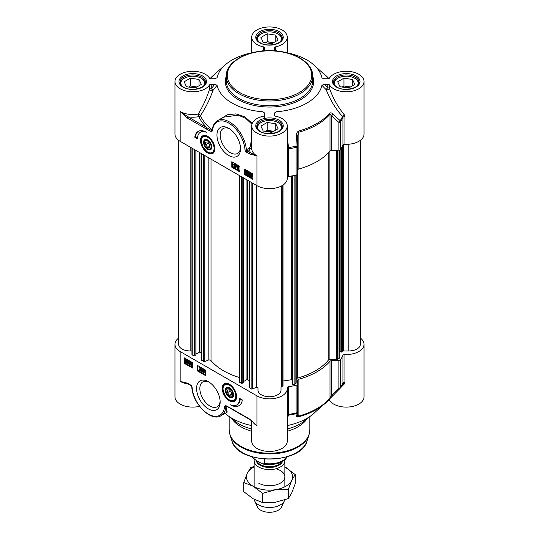 <?xml version="1.0" encoding="UTF-8"?>
<svg xmlns="http://www.w3.org/2000/svg" width="539" height="539" viewBox="0 0 539 539"><rect width="100%" height="100%" fill="white"/><g stroke="black" fill="none" stroke-linecap="round" stroke-linejoin="round"><path stroke-width="0.81" d="M211.793 146.83A5.309 3.066 60 0 1 208.041 148.798A5.309 3.066 60 0 1 207.859 148.683M204.294 142.512A5.309 3.066 60 0 1 204.288 142.296A5.309 3.066 60 0 1 207.865 140.032M207.683 140.746A4.804 2.776 60 0 1 211.079 146.628A4.804 2.776 60 0 1 207.683 148.589A4.804 2.776 60 0 1 204.288 142.707A4.804 2.776 60 0 1 207.683 140.746M205.649 142.134L207.683 141.952L209.725 144.486L209.725 147.201L207.683 147.383L205.649 144.85L205.649 142.134M205.649 144.85L208.633 143.125M207.683 147.383L209.725 146.21M203.425 136.037A9.608 5.545 60 0 1 203.56 135.956A9.608 5.545 60 0 1 205.541 135.511M214.542 151.102A9.608 5.545 60 0 1 213.168 152.598A9.608 5.545 60 0 1 213.033 152.672M207.939 140.079A5.814 3.355 -120 0 0 207.683 139.924A5.814 3.355 -120 0 0 203.574 142.296A5.814 3.355 -120 0 0 207.683 149.411A5.814 3.355 -120 0 0 211.793 147.039A5.814 3.355 -120 0 0 207.939 140.079M271.797 43.726L263.227 42.399L260.93 37.454L267.203 33.829L275.773 35.156L278.07 40.108L271.797 43.726M275.773 35.156L275.773 41.429M273.63 42.669L267.203 41.671L265.37 42.736M267.203 33.829L267.203 41.671M272.444 43.356A6.387 3.685 0 0 0 267.674 43.093M281.991 39.253L281.991 39.435A12.491 7.209 0 0 0 281.991 39.253A12.491 7.209 0 0 0 278.333 34.152L278.333 34.152A12.491 7.209 0 0 0 278.124 34.031M260.876 34.031A12.491 7.209 0 0 0 260.667 34.152A12.491 7.209 0 0 0 257.009 39.253A12.491 7.209 0 0 0 257.015 39.448L257.009 39.253M258.673 41.644A11.912 6.879 180 0 1 261.078 33.917A11.912 6.879 180 0 1 277.922 33.917A11.912 6.879 180 0 1 280.327 41.644M348.558 88.046L339.981 86.718L337.69 81.766L343.963 78.148L352.533 79.476L354.83 84.421L348.558 88.046M352.533 79.476L352.533 85.748M350.39 86.988L343.963 85.991L342.13 87.048M343.963 78.148L343.963 85.991M349.205 87.668A6.387 3.685 0 0 0 344.434 87.406M358.745 83.565L358.745 83.754A12.491 7.209 0 0 0 358.745 83.565A12.491 7.209 0 0 0 355.086 78.465L355.086 78.465A12.491 7.209 0 0 0 354.884 78.35M337.636 78.35A12.491 7.209 0 0 0 337.427 78.465A12.491 7.209 0 0 0 333.769 83.565A12.491 7.209 0 0 0 333.776 83.761L333.769 83.565M335.426 85.957A11.912 6.879 180 0 1 337.838 78.236A11.912 6.879 180 0 1 354.682 78.236A11.912 6.879 180 0 1 357.087 85.957M195.037 88.046L186.467 86.718L184.17 81.766L190.442 78.148L199.019 79.476L201.31 84.421L195.037 88.046M199.019 79.476L199.019 85.748M196.87 86.988L190.442 85.991L188.61 87.048M190.442 78.148L190.442 85.991M195.691 87.668A6.387 3.685 0 0 0 190.914 87.406M205.231 83.565L205.231 83.754A12.491 7.209 0 0 0 205.231 83.565A12.491 7.209 0 0 0 201.573 78.465L201.573 78.465A12.491 7.209 0 0 0 201.364 78.35M184.116 78.35A12.491 7.209 0 0 0 183.914 78.465A12.491 7.209 0 0 0 180.255 83.565A12.491 7.209 0 0 0 180.255 83.761L180.255 83.565M181.912 85.957A11.912 6.879 180 0 1 184.318 78.236A11.912 6.879 180 0 1 201.162 78.236A11.912 6.879 180 0 1 203.574 85.957M271.797 132.358L263.227 131.038L260.93 126.086L267.203 122.461L275.773 123.788L278.07 128.74L271.797 132.358M275.773 123.788L275.773 130.061M273.63 131.3L267.203 130.31L265.37 131.368M267.203 122.461L267.203 130.31M272.444 131.988A6.387 3.685 0 0 0 267.674 131.725M281.991 127.884L281.991 128.066A12.491 7.209 0 0 0 281.991 127.884A12.491 7.209 0 0 0 278.333 122.784L278.333 122.784A12.491 7.209 0 0 0 278.124 122.67M260.876 122.67A12.491 7.209 0 0 0 260.667 122.784A12.491 7.209 0 0 0 257.009 127.884A12.491 7.209 0 0 0 257.015 128.08L257.009 127.884M258.673 130.276A11.912 6.879 180 0 1 261.078 122.548A11.912 6.879 180 0 1 277.922 122.548A11.912 6.879 180 0 1 280.327 130.276M344.94 144.311A17.774 10.261 0 0 0 364.034 134.083L364.034 81.524A17.774 10.261 180 0 1 349.339 91.63A17.774 10.261 180 0 1 329.558 85.027A1.92 1.112 0 0 0 327.752 84.3L327.752 87.857A1.92 0.876 -43.7 0 0 326.243 89.824A1.92 0.721 161.4 0 0 328.136 89.595A1.92 0.721 161.4 0 0 329.558 88.585A1.92 1.112 -0 0 0 327.752 87.857A13570.511 11080.324 180 0 0 324.357 84.3L321.931 85.303A12291.996 6318.751 28.6 0 1 326.243 89.824C330.164 99.897 335.588 108.79 342.514 116.491L342.932 117.435L342.932 145.139A1.92 1.112 180 0 1 344.94 144.311L344.94 116.613L344.205 114.652C337.953 106.998 333.068 98.314 329.558 88.585L329.558 85.027M344.205 114.652A1.92 0.761 138.2 0 0 342.514 116.491A75.487 43.585 180 0 1 340.197 120.696L332.88 114.025A1.92 0.903 132.3 0 1 331.6 115.75L338.89 122.461A1.92 1.112 0 0 0 340.574 121.74A1.92 1.469 -147 0 0 340.197 120.696A1.92 0.91 132.9 0 1 338.89 122.461L338.89 150.159A1.92 1.112 0 0 0 340.574 149.438A75.891 43.814 0 0 0 342.932 145.139M338.89 150.159L331.6 150.415L331.6 115.75L329.989 114.221A1.92 1.408 -139.9 0 0 329.632 113.156A66.843 38.592 180 0 1 298.7 131.017C297.198 131.819 296.457 133.167 296.47 135.046L295.965 146.237A1.92 0.552 77.8 0 1 296.106 147.416A1.92 1.112 -0 0 0 297.353 146.44L295.965 146.237A75.487 43.585 180 0 1 288.675 147.571L287.274 138.651M296.47 135.046L297.797 135.262L297.797 169.933L297.353 174.144L297.353 146.44L297.797 135.262L298.875 132.183A67.247 38.821 0 0 0 329.989 114.221L329.989 151.041A1.92 1.112 180 0 1 331.6 150.415M329.989 151.041A67.247 38.821 180 0 1 298.875 169.003L298.875 132.183A1.92 0.687 74.3 0 0 298.7 131.017M297.797 169.933A1.92 1.112 180 0 1 298.875 169.003M287.274 177.291A1.92 1.112 180 0 1 288.655 176.475A75.891 43.814 0 0 0 296.106 175.114A1.92 1.112 0 0 0 297.353 174.144M174.966 81.524L174.966 134.083A17.774 10.261 0 0 0 180.174 141.333L256.935 185.652A17.774 10.261 0 0 0 276.298 187.875A17.774 10.261 0 0 0 287.274 178.396L287.274 125.843A17.774 10.261 180 0 1 269.5 136.104A17.774 10.261 180 0 1 251.726 125.843A17.774 10.261 180 0 1 263.43 116.202A1.92 1.112 0 0 0 264.696 115.157L264.696 113.116L262.978 111.795A52.835 30.507 0 0 1 217.069 85.297L214.791 84.3A16192.436 13221.131 180 0 0 211.248 88.746A1.92 1.112 -0 0 0 209.442 89.481C206.619 98.26 202.886 106.446 198.251 114.032A1.92 0.667 -146.6 0 1 200.407 115.696C205.548 108.029 209.698 99.668 212.858 90.599A1.92 0.93 38.5 0 0 211.248 88.746L211.248 84.3A1.92 1.112 0 0 0 209.442 85.027A17.774 10.261 180 0 1 189.661 91.63A17.774 10.261 180 0 1 174.966 81.524A17.774 10.261 180 0 1 189.661 71.424A17.774 10.261 180 0 1 209.442 78.02A1.92 1.112 0 0 0 211.248 78.755L214.643 78.755L217.069 77.751A52.835 30.507 0 0 1 225.282 64.828L213.565 75.177A66.843 38.592 180 0 0 210.143 78.553L213.565 75.177M187.431 118.068L206.525 129.097A0.963 0.552 -60 0 1 207.205 127.918L188.104 116.896A19.694 11.373 0 0 0 198.844 116.653A1.92 0.485 79.3 0 1 198.251 114.032A17.774 10.261 180 0 1 180.174 111.526L187.431 118.068A0.963 0.552 -60 0 1 188.104 116.896L180.174 111.526L180.174 141.333M212.326 130.094L211.571 130.62L212.326 130.094L211.571 130.62L207.205 127.918A73.095 42.204 0 0 1 198.844 116.653A1.92 1.516 155.3 0 0 200.407 115.696A71.478 41.267 180 0 0 212.177 129.778L211.571 130.62A0.963 0.593 -63.6 0 0 211.227 131.577L212.447 130.957A0.963 0.674 -166.1 0 1 212.198 130.31M217.412 120.729C214.502 122.508 212.79 125.526 212.285 129.778L212.285 129.778A0.963 0.62 6.5 0 0 212.561 130.283A23.056 13.313 60 0 1 229.115 123.316A23.056 13.313 60 0 1 244.996 149.862A0.963 0.512 -3.7 0 0 246.357 149.795A24.019 13.866 -120 0 0 235.314 126.537A24.019 13.866 -120 0 0 217.412 120.729L223.604 117.158L238.225 115.151L245.73 118.364L251.949 124.219M244.996 149.862A1.92 1.112 -120 0 0 246.35 152.092L249.678 154.013A0.963 0.552 -60 0 1 250.359 152.833L247.03 150.913A0.963 0.552 60 0 1 246.357 149.795L249.186 148.164A0.963 0.552 -120 0 0 249.867 149.276L251.726 147.807M249.678 154.013L256.935 155.845L250.359 152.833A19.694 11.373 0 0 1 249.867 149.276L247.03 150.913A0.963 0.552 -60 0 0 246.35 152.092M252.259 123.35L244.76 116.815L235.934 113.884L227.33 114.773L219.784 119.362M212.326 129.488L212.278 129.865M251.726 137.634L250.298 146.696L249.186 148.164M251.726 146.77A0.963 0.398 1.8 0 0 250.298 146.696M321.931 85.303A52.835 30.507 0 0 1 276.035 111.795L274.304 113.197L274.304 115.157A1.92 1.112 0 0 0 275.57 116.202A17.774 10.261 180 0 1 287.274 125.843M245.562 171.537L246.478 171.085L247.34 172.467L246.478 171.402L245.919 171.732L246.646 173.059L246.04 173.228L246.485 173.976L247.307 173.949L246.491 174.292L245.696 173.019L246.067 172.601L245.562 171.537L246.215 170.762M246.478 171.402L245.919 171.732L246.323 171.496L247.091 172.507L246.68 172.743M246.882 171.166L246.323 171.496M247.091 172.507L246.646 173.059M246.592 173.019L246.04 173.228L246.444 172.992L246.889 173.74L247.381 173.457L246.889 173.74M247.003 172.79L246.444 172.992M247.381 173.457L247.718 173.713L246.491 174.292M247.718 173.713L246.896 174.057M245.696 173.019L246.067 172.601M245.966 171.301L246.882 170.85L247.751 172.231L247.34 172.467M236.803 166.551L237.719 166.1L238.588 167.488L237.719 166.416L237.16 166.753L237.894 168.08L237.281 168.242L237.726 168.99L238.555 168.97L237.733 169.313L236.938 168.04L237.315 167.622L236.803 166.551L237.456 165.783M237.719 166.416L237.16 166.753L237.571 166.517L238.332 167.528L237.928 167.757M238.13 166.18L237.571 166.517M238.332 167.528L237.894 168.08M237.84 168.04L237.281 168.242L237.692 168.006L238.137 168.754L238.629 168.471L238.137 168.754M238.245 167.804L237.692 168.006M238.629 168.471L238.959 168.734L237.733 169.313M238.959 168.734L238.144 169.078M236.938 168.04L237.315 167.622M237.214 166.322L238.13 165.864L238.993 167.252L238.588 167.488M235.846 168.262L236.634 165.473M237.039 165.237L236.365 165.318M234.937 165.924L234.499 166.16L234.937 166.915L235.381 166.686M234.97 166.922L234.532 167.144L234.094 166.396L234.532 166.16L234.97 166.922L234.532 167.144L234.937 166.915M234.937 164.341L234.391 164.651L234.95 165.621L235.489 165.305M235.085 165.54L234.539 165.85L233.98 164.887L234.532 164.577L235.085 165.54L234.539 165.85L234.95 165.621M234.047 164.456L234.937 164.024L235.833 165.5L235.314 165.999L235.725 166.874L234.539 167.467L233.751 166.194L234.148 165.796L233.636 164.691L234.532 164.26L235.428 165.736L234.91 166.234L235.314 167.11L234.539 167.467M235.725 166.874L234.943 167.231M233.751 166.194L234.148 165.796M233.636 164.691L234.937 164.024M235.833 165.5L234.91 166.234M250.689 173.969L250.729 175.465M250.318 175.694L250.163 174.818L251.093 174.104L251.693 174.71L250.318 175.694M250.453 174.03L251.093 174.104M250.473 176.004L251.854 175.02L252.016 175.909L251.08 176.63L250.473 176.004L250.878 175.768L251.902 176.536M251.868 175.06L250.878 175.768M251.74 176.711L251.08 176.63L251.491 176.394M249.934 176.388L250.177 173.632L252.414 174.616L252.003 177.109L250.271 176.199M250.406 173.558L251.491 173.504L252.326 174.319M252.414 174.616L252.636 174.097L252.225 174.326M252.818 174.38L252.084 174.852M252.495 174.616L252.798 175.876L252.178 176.94M248.937 172.352L248.425 172.783L248.951 173.787L249.49 173.423M249.085 173.659L248.546 174.023L248.014 173.019L248.533 172.588L249.085 173.659L248.546 174.023L248.951 173.787M248.324 174.225L248.176 174.784L248.87 175.175M248.459 174.144L248.176 174.784M248.587 174.548L249.2 174.966M248.93 175.121L249.139 174.286L248.472 174.326L247.671 172.844L248.526 172.264L249.469 174.333L249.173 175.485L248.492 175.451L248.048 174.38M249.139 174.286L248.472 174.326M248.081 172.608L248.93 172.029L247.94 172.197L248.93 172.029L249.874 174.097L249.469 174.333M249.8 174.845L248.492 175.451M248.102 174.003L247.718 174.218M232.477 162.118L232.477 166.827L239.949 171.139M245.386 169.569L245.386 174.279L252.858 178.591M231.797 161.727L239.949 166.436L239.949 171.928L231.797 167.218L231.797 161.727M231.797 167.218L232.477 166.827M244.706 169.179L252.858 173.888L252.858 179.379L244.706 174.67L244.706 169.179M244.706 174.67L245.386 174.279M194.781 137.216A16.716 9.648 60 0 1 198.123 131.442A16.716 9.648 60 0 1 206.605 132.345A14.412 8.321 -120 0 0 200.481 132.19A14.412 8.321 -120 0 0 197.496 138.786L194.781 137.216L195.462 136.825L197.517 138.018M198.467 131.26A16.716 9.648 -120 0 0 195.462 136.825M200.481 132.19L201.162 131.799A14.412 8.321 60 0 1 203.937 131.125M324.357 84.3L327.752 84.3M322.12 78.081L324.357 78.755L327.752 78.755A1.92 1.112 0 0 0 329.558 78.02A17.774 10.261 180 0 1 349.339 71.424A17.774 10.261 180 0 1 364.034 81.524M321.931 77.751A52.835 30.507 0 0 0 313.718 64.828A52.835 30.507 0 0 0 285.353 52.424M264.11 50.868L264.696 49.857L264.696 47.897A1.92 1.112 0 0 0 263.43 46.853A17.774 10.261 180 0 1 251.726 37.211A17.774 10.261 180 0 1 269.5 26.95A17.774 10.261 180 0 1 287.274 37.211A17.774 10.261 180 0 1 275.57 46.853A1.92 1.112 0 0 0 274.304 47.897L274.304 49.857L274.89 50.868M253.647 52.424A52.835 30.507 0 0 0 225.282 64.828M211.248 84.3L214.791 84.3M264.258 50.747A1.92 1.112 0 0 0 263.43 50.41A1.92 1.017 -106.3 0 1 263.665 50.902M263.43 46.853L263.43 50.41L261.738 51.084M275.335 50.902A1.92 1.017 106.3 0 1 275.57 50.41A1.92 1.112 0 0 0 274.742 50.747M274.304 49.857L274.304 50.828M277.262 51.084L275.57 50.41L275.57 46.853M332.88 114.025C331.687 112.826 330.602 112.536 329.632 113.156M288.655 176.475L288.675 147.571L287.274 147.619M209.442 85.027L209.442 89.481A1.92 0.579 -162.9 0 0 210.965 90.377A1.92 0.579 -162.9 0 0 212.858 90.599A14821.948 7905.937 -31.2 0 1 217.069 85.297M264.696 118.412L264.696 113.116M240.495 147.733A14.364 8.294 60 0 1 237.558 153.42A14.364 8.294 60 0 1 230.375 152.705A14.364 8.294 60 0 1 220.99 140.052A14.364 8.294 60 0 1 223.193 128.545A14.364 8.294 60 0 1 229.587 128.834M228.745 155.528A16.669 9.621 -120 0 0 240.529 148.73A16.669 9.621 -120 0 0 228.745 128.316A16.669 9.621 -120 0 0 216.954 135.121A16.669 9.621 -120 0 0 228.745 155.528M207.683 152.968A10.16 5.868 -120 0 0 214.401 151.506A10.16 5.868 -120 0 0 212.764 141.737A10.16 5.868 -120 0 0 205.123 135.437A10.16 5.868 -120 0 0 200.623 142.094A10.16 5.868 -120 0 0 207.683 152.968M226.03 390.371A5.309 3.066 60 0 1 226.023 390.155A5.309 3.066 60 0 1 229.607 387.891M233.528 394.689A5.309 3.066 60 0 1 229.776 396.657L229.776 396.657A5.309 3.066 60 0 1 229.594 396.549M229.776 396.657L229.425 396.448A4.804 2.776 60 0 1 226.023 390.566A4.804 2.776 60 0 1 229.425 388.606A4.804 2.776 60 0 1 232.821 394.487A4.804 2.776 60 0 1 229.425 396.448L229.776 396.657M229.425 395.249L227.384 392.709L227.384 389.993L229.425 389.812L231.46 392.345L231.46 395.067L229.425 395.249L231.46 394.07M227.384 392.709L230.369 390.991M236.277 398.961A9.608 5.545 60 0 1 234.903 400.457A9.608 5.545 60 0 1 234.768 400.531M225.167 383.896A9.608 5.545 60 0 1 225.295 383.815A9.608 5.545 60 0 1 227.276 383.37M229.169 397.122A5.814 3.355 -120 0 0 233.535 394.905A5.814 3.355 -120 0 0 229.425 387.784A5.814 3.355 -120 0 0 225.315 390.014A5.814 3.355 -120 0 0 229.169 397.122M360.369 338.054A17.774 10.261 180 0 1 364.034 344.293A17.774 10.261 180 0 1 344.94 354.521A1.92 1.112 0 0 0 342.932 355.349A75.891 43.814 180 0 1 340.574 359.654A1.92 1.112 180 0 1 338.89 360.369L338.89 388.073A1.92 0.782 45 0 0 340.136 388.323L340.136 388.323A1.92 0.782 45 0 0 340.197 388.228A1.92 1.469 -147 0 0 340.385 388.006A1.92 1.469 -147 0 0 340.574 387.352A1.92 1.112 180 0 1 338.89 388.073L331.6 395.296L329.989 398.072A67.247 38.821 180 0 1 298.875 416.034L297.797 414.814L297.353 412.059A1.92 1.112 180 0 1 296.106 413.029A1.92 0.552 77.8 0 1 295.965 413.77A1.92 1.86 -9 0 0 297.353 412.059L297.353 384.354A1.92 1.112 180 0 1 296.106 385.324A75.891 43.814 180 0 1 288.655 386.685A1.92 1.112 0 0 0 287.22 387.763A1.92 1.112 0 0 0 287.22 387.844A17.774 10.261 180 0 1 287.274 388.606A17.774 10.261 180 0 1 276.298 398.085A17.774 10.261 180 0 1 256.935 395.862L256.935 425.669L249.678 419.126A0.963 0.552 120 0 0 249.88 419.564A0.963 0.552 120 0 0 249.968 419.605M256.935 395.862L180.174 351.549A17.774 10.261 180 0 1 174.966 344.293A17.774 10.261 180 0 1 178.631 338.054M297.353 384.354L297.797 380.143L297.797 414.814A1.92 1.866 -9.4 0 1 296.47 416.512L298.7 416.788A66.843 38.592 0 0 0 325.435 403.199A66.843 38.592 0 0 0 329.632 398.927L332.88 395.491A1.92 0.775 45.6 0 1 332.832 395.559A1.92 0.775 45.6 0 1 331.6 395.296L331.6 360.625A1.92 1.112 0 0 0 329.989 361.251L329.989 398.072A1.92 1.408 -139.9 0 1 329.733 398.82L340.136 388.323A1.92 1.92 0 0 0 340.385 388.006L342.817 383.586M298.7 416.788A1.92 0.687 74.3 0 0 298.875 416.034L298.875 379.213A1.92 1.112 0 0 0 297.797 380.143M298.875 379.213A67.247 38.821 0 0 0 329.989 361.251M331.6 360.625L338.89 360.369M253.795 422.731L256.935 425.669A17.774 10.261 0 0 1 252.636 421.646M249.678 419.126L230.584 408.104A0.963 0.552 120 0 0 230.786 408.542L249.88 419.571M230.584 408.104L225.881 405.624A0.963 0.593 116.4 0 0 226.137 406.089A0.963 0.593 116.4 0 0 226.313 406.13L225.828 406.494L226.313 406.13M225.881 405.624L224.662 406.244A0.963 0.674 13.9 0 0 225.828 406.494L225.902 407.012A0.963 0.62 -173.5 0 1 224.547 406.918A23.056 13.313 60 0 1 207.993 413.878A23.056 13.313 60 0 1 192.113 387.339A0.963 0.512 176.3 0 1 191.83 387.009C192.268 403.206 211.045 422.374 221.051 415.684A24.019 13.866 -120 0 0 225.902 407.012L227.249 412.106L221.051 415.684M192.113 387.339A1.92 1.112 -120 0 0 190.759 385.109L187.431 383.189A0.963 0.552 120 0 0 187.626 383.627L190.954 385.547L191.83 387.009M187.431 383.189L180.174 381.349L187.626 383.627M226.784 412.369L226.892 406.467M174.966 344.293L174.966 396.845A17.774 10.261 0 0 0 199.551 406.318M192.403 365.166L191.177 365.799L190.307 364.418L191.049 364.324L190.644 364.559L191.177 365.482L191.736 365.152L190.968 364.142L191.614 363.657L191.17 362.909L190.341 362.936L191.163 362.592L191.958 363.865L191.581 364.283L191.844 365.887L192.403 365.509M191.049 364.324L191.581 365.247L192.14 364.916M192.019 363.421L191.001 363.825M191.17 362.909L191.574 362.673M190.341 362.936L191.567 362.356L192.362 363.63L191.992 364.047L192.497 365.112M190.752 362.7L191.567 362.356M191.992 364.047L191.581 364.283M190.307 364.418L190.644 364.559M199.396 369.538L199.929 370.468L200.488 370.131L199.726 369.121L200.367 368.642L199.922 367.894L199.1 367.915L199.915 367.571L200.71 368.844L200.34 369.262L200.602 370.866L201.013 370.63L201.256 370.098L199.929 370.785L199.066 369.397L199.807 369.303L200.34 370.232L200.899 369.895M200.777 368.406L199.76 368.804M199.922 367.894L200.333 367.659M199.1 367.915L200.326 367.335L201.121 368.609L200.744 369.026L201.256 370.098M199.504 367.679L200.326 367.335M200.744 369.026L200.34 369.262M199.807 369.303L199.066 369.397M201.802 368.622L201.283 371.566L202.071 368.777M202.482 368.541L201.283 371.566M203.526 369.505L203.088 369.727L203.526 370.488L203.964 370.253M203.088 369.727L202.677 369.963L203.122 369.734L203.56 370.488L203.122 370.724L202.677 369.963L203.122 369.734M203.52 370.798L202.974 371.108L203.526 372.072L204.079 371.762M202.974 371.108L202.57 371.344L203.109 371.027L203.668 371.998L203.122 372.308L202.57 371.344L203.109 371.027M202.334 369.774L203.115 369.417L203.904 370.691L203.499 371.088L204.011 372.193L203.122 372.624L202.226 371.149L202.745 370.65L202.334 369.774L203.52 369.181L204.308 370.455L203.91 370.852L204.422 371.957L203.526 372.388M202.745 369.538L203.52 369.181M204.308 370.455L203.499 371.088M204.422 371.957L203.122 372.624M202.226 371.149L202.745 370.65M187.329 361.184L187.491 362.067L186.561 362.781L185.955 362.174L187.329 361.184M187.35 361.231L186.366 361.939L187.37 362.68M187.201 362.855L186.561 362.781L186.966 362.545M186.629 362.275L186.218 362.511M186.366 361.939L185.955 362.174M187.181 360.881L185.8 361.864L185.632 360.975L186.568 360.254L187.181 360.881M186.157 360.113L185.672 361.447M186.083 361.211L186.204 361.629M185.908 360.173L186.568 360.254M187.713 360.497L187.471 363.252L185.241 362.269L185.652 359.776L187.404 360.719L188.118 360.261L187.895 360.786M188.306 360.551L187.572 361.015M187.976 360.78L188.266 362.033M188.185 362.612L187.653 363.091M185.76 362.363L185.423 362.552M185.881 359.702L186.972 359.661L187.808 360.483M189.512 362.626L188.973 362.99L189.526 364.061L190.045 363.63M188.973 362.99L188.569 363.225L189.108 362.862L189.634 363.865L189.122 364.297L188.569 363.225L189.108 362.862M188.859 361.682L188.515 362.599L189.176 362.558L189.977 364.041L189.128 364.62L188.185 362.552L188.475 361.399L189.162 361.433L189.93 362.666L188.785 361.709M189.263 361.447L188.919 362.363L189.587 362.323L190.388 363.805L189.533 364.384M188.515 362.599L189.566 362.336M188.919 362.363L189.587 362.323M189.876 364.505L189.128 364.62M188.475 361.399L189.566 361.197L190.341 362.43L189.93 362.666M188.886 361.164L189.566 361.197L188.603 361.325M197.833 365.664L197.833 370.374L205.305 374.686M184.931 358.213L184.931 362.922L192.403 367.234M197.159 370.765L197.159 365.274L205.305 369.976L205.305 375.467L197.159 370.765L197.833 370.374M184.25 363.313L184.25 357.822L192.403 362.525L192.403 368.016L184.25 363.313L184.931 362.922M242.328 399.978A16.716 9.648 60 0 1 238.986 405.752A16.716 9.648 60 0 1 230.503 404.85A14.412 8.321 -120 0 0 236.628 405.011A14.412 8.321 -120 0 0 239.612 398.415L242.328 399.978M233.852 405.685A16.716 9.648 -120 0 0 239.323 405.544M240.266 398.793A14.412 8.321 60 0 1 237.308 404.614L236.628 405.011M328.864 399.823A1.92 1.112 180 0 1 329.558 400.349A17.774 10.261 0 0 0 349.339 406.952A17.774 10.261 0 0 0 364.034 396.845L364.034 344.293M329.632 398.927A1.92 1.408 -139.9 0 0 329.733 398.82L313.718 413.541A52.835 30.507 180 0 1 287.274 425.567M251.726 420.871L251.726 441.158A17.774 10.261 0 0 0 269.5 451.419A17.774 10.261 0 0 0 287.274 441.158L287.274 388.606M251.726 425.567A52.835 30.507 180 0 1 225.08 413.359M251.726 429.01A43.228 24.956 180 0 1 238.932 423.903A43.228 24.956 180 0 1 231.258 417.893M307.742 417.893A43.228 24.956 180 0 1 287.274 429.01M287.274 417.853L288.675 415.104L288.655 386.685M296.47 416.512L295.965 413.77A75.487 43.585 0 0 1 288.675 415.104A1.92 1.833 13.8 0 0 287.274 416.223M342.932 355.349L342.932 383.047L342.514 384.024L342.932 383.047A1.92 1.112 180 0 1 344.94 382.225L344.94 354.521M335.339 393.086L344.205 384.105A1.92 0.984 45.5 0 0 342.737 383.761M344.205 384.105L344.94 382.225M220.121 401.083A14.364 8.294 60 0 1 217.177 406.77A14.364 8.294 60 0 1 209.994 406.062A14.364 8.294 60 0 1 200.616 393.403A14.364 8.294 60 0 1 202.812 381.895A14.364 8.294 60 0 1 209.213 382.191M208.364 381.666L208.364 381.666A16.669 9.621 -120 0 0 196.58 388.471A16.669 9.621 -120 0 0 208.364 408.885A16.669 9.621 -120 0 0 220.148 402.081A16.669 9.621 -120 0 0 208.364 381.666L208.364 381.666M229.425 384.233A10.16 5.868 -120 0 0 226.858 383.296A10.16 5.868 -120 0 0 224.339 395.464A10.16 5.868 -120 0 0 236.136 399.365A10.16 5.868 -120 0 0 229.425 384.233M251.726 431.247A40.344 23.292 180 0 1 240.973 426.8A40.344 23.292 180 0 1 232.666 419.841L231.069 417.779M307.931 417.779L306.334 419.841A40.344 23.292 180 0 1 287.274 431.247M339.294 150.118L339.294 358.118A0.963 0.552 180 0 1 339.018 358.516L337.279 359.513A0.963 0.552 180 0 1 336.606 359.675L329.902 359.715A1.92 1.112 0 0 0 328.184 360.348A64.943 37.494 180 0 1 297.306 378.169A1.92 1.112 0 0 0 296.207 379.166L296.154 383.034A0.963 0.552 180 0 1 295.871 383.424L294.132 384.428A0.963 0.552 180 0 1 293.203 384.57A0.963 0.552 180 0 1 292.522 384.172L292.279 383.512M339.846 351.024L339.294 350.929M360.369 140.322L360.369 344.293A11.528 6.657 180 0 1 348.841 350.95L343.269 350.95A0.963 0.552 0 0 0 342.339 351.361L341.618 352.082L339.846 351.644L339.86 149.97M191.945 350.95L190.159 350.95A11.528 6.657 180 0 1 178.631 344.293L178.631 140.322M195.866 354.958L194.101 355.976L192.228 354.898A0.963 0.552 180 0 1 191.945 354.5L191.945 148.131M201.593 353.092L199.396 352.135L195.98 354.11M239.491 377.543A64.943 37.494 180 0 1 211.012 360.584A1.92 1.112 0 0 0 208.175 360.153L204.813 361.514A0.963 0.552 180 0 1 203.58 361.453L201.707 360.059M243.412 382.414L241.647 383.431L239.774 382.346A0.963 0.552 180 0 1 239.491 381.956L239.491 175.579M249.146 380.541L246.95 379.584L243.527 381.565M283.002 385.985L283.002 185.066L283.002 385.985L281.749 386.342A0.963 0.552 0 0 0 281.028 386.881L281.028 390.095A11.528 6.657 180 0 1 269.5 396.751A11.528 6.657 180 0 1 257.972 390.095L257.972 387.763A0.963 0.552 0 0 0 257.453 387.271A0.963 0.552 0 0 0 256.463 387.312L252.36 388.969A0.963 0.552 180 0 1 251.134 388.909L249.261 387.507M292.266 380.5L291.525 379.726L283.002 380.999M284.801 459.895A15.368 8.873 180 0 1 284.868 460.724A15.368 8.873 180 0 1 275.382 468.923A15.368 8.873 180 0 1 258.632 467.003A15.368 8.873 180 0 1 254.132 460.724A15.368 8.873 180 0 1 254.314 459.369M264.44 459.093L264.44 463.419L262.998 464.086L256.699 460.832L251.713 456.776M284.7 499.929A15.368 8.873 180 0 1 284.349 500.906A15.368 8.873 180 0 1 273.489 507.192A15.368 8.873 180 0 1 258.632 504.895A15.368 8.873 180 0 1 254.651 500.906A15.368 8.873 180 0 1 254.186 499.363M284.349 500.906L281.567 506.943A12.491 7.209 180 0 1 272.741 512.05A12.491 7.209 180 0 1 260.667 510.184A12.491 7.209 180 0 1 257.433 506.943L254.651 500.906M258.632 483.126A15.368 8.873 0 0 0 282.113 481.92A15.368 8.873 0 0 0 275.921 468.789M254.132 466.929A23.056 13.313 0 0 0 247.233 473.404A23.056 13.313 0 0 0 253.195 486.259A23.056 13.313 0 0 0 275.469 489.708A23.056 13.313 0 0 0 291.767 480.296A23.056 13.313 0 0 0 285.805 467.434A23.056 13.313 0 0 0 284.868 466.929M284.868 466.915L295.217 474.556L291.767 480.296L288.325 489.399L275.469 489.708L262.608 493.38L253.195 486.259L243.783 482.506L247.233 473.404L250.675 467.663L254.132 466.376M243.783 482.506L243.783 491.696L253.195 498.811L262.608 502.564L275.469 502.254L288.325 498.588L291.767 492.841L295.217 483.739L295.217 474.556M262.608 493.38L262.608 502.564M288.325 489.399L288.325 498.588M226.272 76.039A43.228 24.956 0 0 0 238.932 93.685A43.228 24.956 0 0 0 286.041 99.095A43.228 24.956 0 0 0 312.728 76.039C313.112 63.029 294.941 51.69 273.502 50.781C249.254 49.089 225.679 61.271 226.272 76.039L226.272 80.742A43.228 24.956 180 0 0 238.932 98.388A43.228 24.956 180 0 0 286.041 103.798A43.228 24.956 180 0 0 312.728 80.742L312.728 76.039M239.612 92.506A42.271 24.403 180 0 1 239.612 57.996A42.271 24.403 180 0 1 299.388 57.996A42.271 24.403 180 0 1 299.388 92.506A42.271 24.403 180 0 1 239.612 92.506M207.636 136.34A9.608 5.545 -120 0 0 203.291 136.111C201.795 137.054 201.074 138.712 201.135 141.097L203.055 147.282L207.387 152.045C209.159 153.319 210.998 153.548 212.898 152.753A9.608 5.545 -120 0 0 214.872 148.879M208.081 137.539A9.028 5.215 -120 0 0 201.31 140.531A9.028 5.215 -120 0 0 207.293 151.803A9.028 5.215 -120 0 0 214.057 148.804A9.028 5.215 -120 0 0 208.081 137.539M278.535 32.778A12.774 7.378 180 0 1 282.274 37.993C283.292 43.484 267.674 47.701 260.27 42.77C257.878 41.294 256.699 39.704 256.726 37.993A12.774 7.378 180 0 1 264.609 31.181A12.774 7.378 180 0 1 278.535 32.778M355.295 77.097A12.774 7.378 180 0 1 359.035 82.312C360.052 87.796 344.434 92.021 337.023 87.089C334.638 85.613 333.459 84.017 333.479 82.312A12.774 7.378 180 0 1 341.369 75.494A12.774 7.378 180 0 1 355.295 77.097M278.535 121.41A12.774 7.378 180 0 1 282.274 126.625C283.292 132.116 267.674 136.333 260.27 131.401C257.878 129.926 256.699 128.336 256.726 126.625A12.774 7.378 180 0 1 264.609 119.813A12.774 7.378 180 0 1 278.535 121.41M201.775 77.097A12.774 7.378 180 0 1 205.521 82.312C206.531 87.796 190.921 92.021 183.509 87.089C181.124 85.613 179.938 84.017 179.965 82.312A12.774 7.378 180 0 1 187.855 75.494A12.774 7.378 180 0 1 201.775 77.097M206.525 129.097L211.227 131.577M212.447 130.957L212.561 130.283M256.935 185.652L256.935 155.845A17.774 10.261 180 0 1 251.726 148.589L251.726 125.843M246.855 172.413L246.451 172.648M246.882 170.85L246.478 171.085M238.103 167.434L237.692 167.669M238.13 165.864L237.719 166.1M250.568 174.582L250.163 174.818M251.491 173.504L251.08 173.74M251.956 173.854L251.545 174.09M252.798 175.876L252.387 176.112M248.924 174.912L248.513 175.141M336.545 87.136A13.738 7.93 0 0 0 359.526 83.579A13.738 7.93 0 0 0 342.703 73.863A13.738 7.93 0 0 0 336.545 87.136M259.785 131.449A13.738 7.93 0 0 0 282.766 127.898A13.738 7.93 0 0 0 265.943 118.182A13.738 7.93 0 0 0 259.785 131.449M259.785 42.817A13.738 7.93 0 0 0 282.766 39.266A13.738 7.93 0 0 0 265.943 29.551A13.738 7.93 0 0 0 259.785 42.817M226.272 76.235A44.191 25.515 0 0 0 238.251 99.567A44.191 25.515 0 0 0 290.575 103.953A44.191 25.515 0 0 0 312.728 76.235M183.024 87.136A13.738 7.93 0 0 0 206.013 83.579A13.738 7.93 0 0 0 189.189 73.863A13.738 7.93 0 0 0 183.024 87.136M325.435 75.177A66.843 38.592 180 0 1 328.857 78.553L313.718 64.828M344.94 116.613A1.92 1.112 0 0 0 342.932 117.435A75.891 43.814 0 0 1 340.574 121.74L340.574 149.438M296.106 175.114L296.106 147.416A75.891 43.814 0 0 1 288.655 148.777A1.92 1.112 0 0 0 287.274 149.586M234.903 400.457L234.633 400.612A9.608 5.545 -120 0 0 236.608 396.738M229.371 384.206A9.608 5.545 -120 0 0 225.026 383.977C223.53 384.913 222.809 386.571 222.876 388.956L224.79 395.141C228.536 400.336 231.817 402.161 234.633 400.612M229.028 399.662A9.028 5.215 -120 0 0 235.792 396.664A9.028 5.215 -120 0 0 229.816 385.398A9.028 5.215 -120 0 0 223.052 388.397A9.028 5.215 -120 0 0 229.028 399.662M190.759 385.109A0.963 0.552 120 0 0 190.954 385.547M224.662 406.244L224.547 406.918M226.508 406.278A0.963 0.808 -36.6 0 0 225.828 406.494M180.174 351.549L180.174 381.349A17.774 10.261 0 0 0 188.34 384.037M186.043 360.739L185.632 360.975M188.192 361.386L187.788 361.622M188.212 362.067L187.862 362.269M186.972 359.661L186.568 359.897M190.388 363.805L189.977 364.041M287.274 415.198A1.92 1.112 180 0 1 288.655 414.39A75.891 43.814 180 0 0 296.106 413.029L296.106 385.324M342.932 383.047A75.891 43.814 180 0 1 340.574 387.352L340.574 359.654M329.558 400.349L329.558 399.028M309.844 416.539L309.844 429.9A40.344 23.292 180 0 1 284.942 451.419A40.344 23.292 180 0 1 240.973 446.373A40.344 23.292 180 0 1 229.156 429.9L229.156 416.539M306.947 441.219C301.193 464.786 237.814 464.786 232.053 441.219A38.134 22.018 180 0 0 242.537 452.619A38.134 22.018 180 0 0 280.678 458.103A38.134 22.018 180 0 0 306.947 441.219L308.988 435.108A40.216 23.217 180 0 1 281.284 452.908A40.216 23.217 180 0 1 241.061 447.127A40.216 23.217 180 0 1 230.012 435.108L229.156 429.9M296.154 383.034L296.154 175.101M296.207 379.166L296.207 175.087M297.306 378.169L297.306 174.313M328.184 360.348L328.184 153.036M329.902 359.715L329.902 151.142M336.606 359.675L336.606 150.24M337.279 359.513L337.279 150.213M339.018 358.516L339.018 150.152M339.725 350.997L339.725 150.017M340.129 351.859L340.129 149.835M341.618 352.082L341.618 147.72M342.09 351.92L342.09 146.864M342.339 351.361L342.339 146.379M343.269 350.95L343.269 144.742M348.841 350.95L348.841 144.23M190.159 350.95L190.159 147.1M192.228 354.898L192.228 148.292M194.101 355.976L194.101 149.377M194.646 355.976L194.646 149.687M195.866 355.275L195.866 150.394M199.396 352.135L199.396 152.436M199.942 352.135L199.942 152.746M201.707 360.369L201.707 153.77M203.58 361.453L203.58 154.848M204.813 361.514L204.813 155.562M208.175 360.153L208.175 157.503M211.012 360.584L211.012 159.14M239.774 382.346L239.774 175.748M241.647 383.431L241.647 176.826M242.193 383.431L242.193 177.142M243.412 382.724L243.412 177.85M246.95 379.584L246.95 179.885M247.489 379.584L247.489 180.201M249.261 387.824L249.261 181.219M251.134 388.909L251.134 182.303M252.36 388.969L252.36 183.011M256.463 387.312L256.463 185.376M281.749 386.342L281.749 185.834M282.719 386.2L282.719 185.254M291.525 379.726L291.525 176.01M291.997 379.887L291.997 175.923M292.279 383.627L292.279 175.876L292.266 383.573M292.522 384.172L292.522 175.829M294.132 384.428L294.132 175.525M295.871 175.168L295.871 383.424M281.432 462.159A12.97 7.485 180 0 1 260.33 464.524A12.97 7.485 180 0 1 256.867 460.926M256.214 460.549A13.354 7.708 0 0 0 260.061 465.224A13.354 7.708 0 0 0 273.118 467.198A13.354 7.708 0 0 0 282.483 461.586M287.044 456.796A18.73 10.814 180 0 1 264.44 463.419M207.683 148.589L208.041 148.798M204.288 142.707L204.288 142.296M261.078 33.917L260.667 34.152M277.922 33.917L278.333 34.152M337.838 78.236L337.427 78.465M354.682 78.236L355.086 78.465M184.318 78.236L183.914 78.465M201.162 78.236L201.573 78.465M261.078 122.548L260.667 122.784M277.922 122.548L278.333 122.784M212.15 130.451L212.285 129.784M247.071 174.367L247.482 174.137M245.865 172.642L246.269 172.406M238.319 169.387L238.723 169.152M237.106 167.663L237.51 167.427M235.119 167.548L235.53 167.319M233.906 165.83L234.31 165.594M233.872 164.166L234.276 163.93M235.233 166.214L235.644 165.978M250.177 173.632L250.588 173.396M252.003 177.109L252.407 176.873M249.025 174.387L249.429 174.151M249.112 175.525L249.523 175.296M287.274 52.802L287.274 37.211M251.726 52.802L251.726 37.211M226.023 390.566L226.023 390.155M253.903 422.832L249.887 419.551M230.786 408.542L226.09 406.069M190.577 362.511L190.988 362.282M191.79 364.243L192.194 364.007M199.336 367.497L199.74 367.261M200.548 369.222L200.953 368.986M202.529 369.33L202.94 369.1M203.749 371.054L204.153 370.819M203.782 372.719L204.187 372.483M202.415 370.67L202.826 370.434M187.471 363.252L187.882 363.016M185.652 359.776L186.056 359.54M188.63 362.498L189.034 362.262M188.535 361.352L188.946 361.123M308.988 435.108L309.844 429.9M232.053 441.219L230.012 435.108M339.846 149.97L339.846 351.644M195.98 150.462L195.98 355.113M201.593 153.703L201.593 360.214M243.527 177.91L243.527 382.569M249.146 181.158L249.146 387.669M287.321 456.708L285.306 459.423L282.335 461.667L277.322 463.749L269.5 464.793L262.998 464.086M254.132 460.724L254.132 486.771M284.868 460.724L284.868 486.771"/></g></svg>
